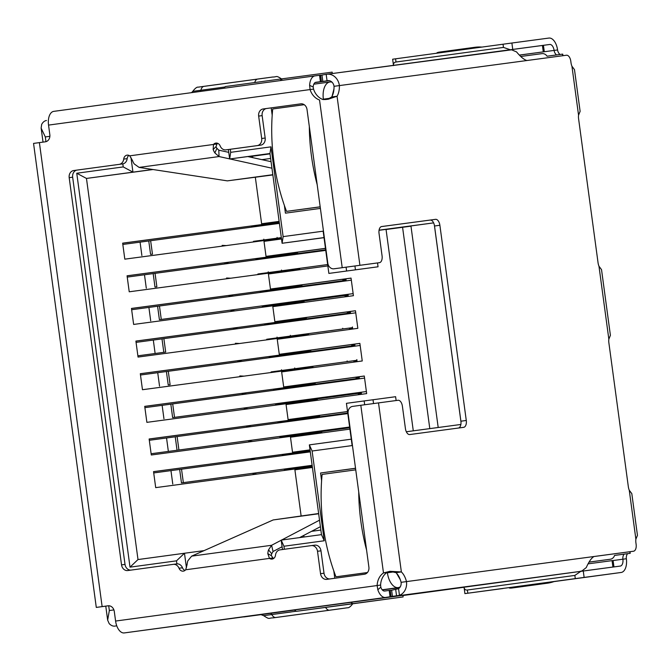 <?xml version="1.0" encoding="UTF-8"?>
<svg xmlns="http://www.w3.org/2000/svg" width="671" height="671" viewBox="0 0 671 671"><rect width="100%" height="100%" fill="white"/><g stroke="black" fill="none" stroke-linecap="round" stroke-linejoin="round"><path stroke-width="1.01" d="M333.965 88.941L332.07 96.288M378.05 266.79L328.865 273.416L378.05 266.79L377.53 262.94M379.065 230.161L433.617 222.873L410.946 225.951L438.197 427.502M434.372 225.179L460.985 422.034M460.868 424.466L406.332 431.763M396.133 400.537L395.613 396.704L346.429 403.33L352.141 445.569L312.116 451.013L324.252 540.767L283.95 546.244L284.361 549.272M396.544 573.219L400.335 579.794M562.625 55.743L562.726 54.116L547.075 56.213A6.458 5.418 82.4 0 0 542 53.638A6.458 5.418 82.4 0 1 542 53.638L520.981 56.448L542 53.638M629.675 551.755L630.228 553.315L614.561 555.445M562.726 54.116L562.944 55.701M589.289 562.105L610.35 559.237A6.458 5.418 -97.6 0 0 614.569 555.412L630.22 553.315L630.01 551.705M351.277 439.178L309.356 444.873L321.484 534.636L281.191 540.105L282.466 549.532M413.286 430.832L386.06 229.507L410.962 226.068M386.06 229.507L402.575 227.293L429.801 428.626M410.971 226.152L402.575 227.293M324.034 237.668L282.097 243.271L324.026 237.576M410.962 226.043L379.048 230.312M382.327 589.943L399.731 587.62M114.825 626.102L116.762 625.833L114.825 626.102A16.146 8.773 -97.7 0 1 109.172 623.594L107.654 620.138L109.339 610.535L113.911 609.914M355.529 468.249L320.562 472.996L321.602 480.688M333.797 570.904L334.795 578.268M284.387 205.469L285.427 213.16L320.394 208.413M271.193 107.88L272.191 115.244M176.901 563.875L176.49 560.839L130.015 567.154L76.754 173.235L123.229 166.92L122.818 163.875M230.279 149.281L230.69 152.325L270.992 146.848L283.128 236.611L323.154 231.176L328.865 273.416M309.356 444.873L312.116 451.013M283.128 236.611L282.097 243.271L269.96 153.516L270.992 146.848M280.319 80.595L281.745 78.876L225.322 86.542L223.904 88.253M281.745 78.876L332.162 72.141L332.346 73.525M49.872 136.314L45.309 136.934L41.124 128.127L41.677 124.395A16.146 8.773 -97.7 0 1 46.45 120.503A16.146 8.773 -97.7 0 1 46.458 120.503L46.45 120.503M294.259 609.922L296.28 611.34L346.697 604.605L403.112 596.938L402.894 595.303M403.112 596.938L352.703 603.682L350.698 602.281M296.28 611.34L352.703 603.682M230.69 152.325L229.658 158.985L269.96 153.516M228.383 149.532L229.658 158.985L269.968 153.6M123.229 166.92L132.942 172.128L130.979 157.618M76.754 173.235L86.467 178.436L152.694 169.486M130.015 567.154L138 559.555L86.467 178.436L153.038 169.537M176.49 560.839L184.475 553.248L138 559.555M186.429 567.716L184.475 553.248L204.068 550.623M283.95 546.244L281.191 540.105M324.252 540.767L321.484 534.636M312.409 467.461L294.896 469.834L301.12 515.898M303.762 535.416L303.98 537.01M310.136 450.694L153.542 471.638L155.706 487.632L312.3 466.697M349.918 429.121L290.484 437.198L292.514 452.237L310.036 449.897M327.851 265.926L268.417 273.994L270.447 289.042L351.042 278.088L353.424 295.693L272.829 306.639L274.858 321.677L355.462 310.732L357.836 328.329L277.24 339.274L279.279 354.322L359.874 343.367L362.248 360.973L281.652 371.919L283.69 386.957L364.286 376.012L366.668 393.609L286.064 404.554L288.102 419.601L319.832 415.357L319.505 416.213L149.13 438.993L151.294 454.997L321.669 432.216L322.164 432.896M283.69 386.957L315.412 382.713L315.093 383.577L144.718 406.358L146.882 422.353L317.249 399.572L317.752 400.251M279.279 354.322L311 350.077L310.673 350.933L140.306 373.713L142.47 389.717L312.837 366.936L313.34 367.616M274.858 321.677L306.588 317.433L306.261 318.297L135.894 341.078L138.05 357.073L308.425 334.292L308.928 334.972M270.447 289.042L302.176 284.798L301.849 285.653L131.474 308.434L133.638 324.437L304.013 301.656L304.508 302.336M281.518 238.977L264.005 241.359L266.035 256.397L297.765 252.153L297.438 253.017L127.062 275.798L129.226 291.793L299.601 269.012L300.096 269.692M122.659 243.204L279.253 222.244L122.65 243.154L124.814 259.157L281.409 238.213M255.341 177.32L261.623 223.762L279.136 221.413M248.681 156.746L252.497 156.242L252.682 157.626M270.002 153.86L252.497 156.242M261.623 223.762L279.136 221.38M266.035 256.397L325.477 248.32M288.102 419.601L347.536 411.524M292.514 452.237L310.027 449.855M265.129 257.379L265.221 258.025M267.209 272.753L267.293 273.332M269.549 290.023L269.633 290.66M271.621 305.397L271.705 305.976M273.961 322.659L274.045 323.305M276.041 338.033L276.116 338.612M278.373 355.303L278.457 355.94M280.453 370.677L280.528 371.256M282.785 387.939L282.868 388.584M284.865 403.313L284.94 403.892M287.196 420.583L287.289 421.22M289.276 435.957L289.352 436.536M291.608 453.219L291.7 453.864M293.688 468.593L293.772 469.172M260.717 224.743L260.809 225.381M262.797 240.117L262.873 240.696M355.538 468.324L320.562 472.996M269.994 153.802L248.404 156.687M153.55 471.679L310.145 450.727M149.138 439.044L319.505 416.213M347.553 411.591L319.832 415.357M144.726 406.4L315.093 383.577M364.294 376.054L315.412 382.713M140.306 373.764L310.673 350.933M354.741 344.139L311 350.077M359.874 343.418L354.741 344.114L355.009 346.152M135.894 341.12L306.261 318.297M350.329 311.495L306.588 317.433M355.462 310.774L350.321 311.47L350.598 313.508M131.482 308.484L301.849 285.653M351.05 278.138L302.176 284.798M127.071 275.84L297.438 253.017M325.485 248.396L297.765 252.153M359.153 376.75L359.43 378.788M361.241 392.241L361.526 394.305M358.373 394.733L358.28 394.003L361.426 393.575M359.262 377.58L356.116 378.008L356.007 377.203M356.829 359.597L357.115 361.669M353.961 362.097L353.869 361.367L357.014 360.939M351.705 345.364L354.85 344.944L351.705 345.364L351.596 344.567M352.418 326.962L352.694 329.025M349.549 329.453L349.448 328.723L352.602 328.295M347.293 312.728L350.438 312.309L347.293 312.728L347.184 311.923M345.909 278.834L346.186 280.872M348.006 294.317L348.283 296.389M345.137 296.817L345.037 296.087L348.19 295.659M346.026 279.656L342.873 280.084L342.764 279.287M346.026 279.664L342.873 280.084M356.116 378.008L359.262 377.588M277.073 237.4L277.182 238.163L281.325 237.601L253.479 241.367L253.554 241.937M226.345 245.578L222.16 245.376L222.26 246.123M277.182 238.163L253.47 241.35M251.399 225.984L251.482 226.63L261.916 225.238L261.984 225.733M279.337 222.881L261.916 225.238M220.105 230.17L220.214 230.975L224.458 229.591M148.761 240.973L150.639 240.721L152.46 254.158L150.581 254.41L148.761 240.973L122.827 244.454M279.404 223.393L150.639 240.721M152.46 254.158L150.581 254.41M281.493 270.036L281.594 270.799L327.666 264.542L257.89 274.003M230.757 278.222L226.572 278.012L226.672 278.767M281.594 270.799L257.89 273.986L257.966 274.582M255.81 258.629L255.894 259.266L266.328 257.874L266.395 258.377M325.678 249.822L266.328 257.874M224.517 262.814L224.626 263.611L228.87 262.227M153.173 273.609L155.051 273.357L156.871 286.802L154.993 287.054L153.173 273.609L127.238 277.098M325.754 250.384L155.051 273.357M156.871 286.802L154.993 287.054M285.905 302.68L286.005 303.443L348.098 295.014L262.302 306.647L262.378 307.217M235.169 310.858L230.983 310.656L231.084 311.403M286.005 303.443L262.302 306.63M260.222 291.264L260.306 291.91L270.74 290.518L270.807 291.013M346.11 280.293L270.74 290.518M228.928 295.45L229.037 296.255L233.282 294.871M157.584 306.253L159.463 306.001L161.283 319.438L159.404 319.69L157.584 306.253L131.65 309.734M351.327 280.176L159.463 306.001M353.147 293.63L159.404 319.69M161.283 319.438L353.147 293.621M290.317 335.315L290.417 336.079L352.51 327.649L266.714 339.283L266.79 339.861M239.581 343.502L235.395 343.292L235.496 344.047M290.417 336.079L266.714 339.266M264.634 323.908L264.726 324.546L275.152 323.154L275.219 323.657M350.522 312.929L275.152 323.154M233.34 328.094L233.449 328.891L237.693 327.507M161.996 338.889L163.875 338.637L165.695 352.082L163.816 352.334L161.996 338.889L136.07 342.378M355.739 312.82L163.875 338.637M137.882 355.815L163.816 352.334M165.695 352.082L137.882 355.823M294.728 367.96L294.829 368.723L356.922 360.293L271.126 371.927M243.992 376.137L239.815 375.936L239.916 376.683M294.829 368.723L271.126 371.91L271.21 372.497M269.046 356.544L269.138 357.19L279.564 355.798L279.631 356.293M354.934 345.573L279.564 355.798M237.752 360.73L237.861 361.535L242.105 360.151M166.408 371.533L168.287 371.281L170.107 384.718L168.228 384.969L166.408 371.533L140.482 375.014M360.151 345.456L168.287 371.281M170.107 384.718L168.228 384.969M361.342 392.938L275.538 404.563M248.404 408.782L244.227 408.572L244.328 409.327M361.342 392.929L275.538 404.546L275.622 405.141M273.466 389.188L273.55 389.826L283.976 388.434L284.051 388.937M359.346 378.209L283.976 388.434M242.172 393.374L242.281 394.171L246.525 392.787M170.828 404.168L172.707 403.917L174.519 417.362L172.64 417.614L170.828 404.168L144.894 407.658M364.571 378.1L172.707 403.917M366.383 391.554L172.64 417.614M174.519 417.362L366.383 391.537M303.552 433.24L303.661 434.003L349.734 427.746L279.958 437.207M252.824 441.417L248.639 441.216L248.74 441.963M303.661 434.003L279.95 437.19L280.033 437.777M277.878 421.824L277.962 422.47L288.396 421.078L288.463 421.573M347.746 413.026L288.396 421.078M246.584 426.01L246.693 426.815L250.937 425.431M175.24 436.813L177.119 436.561L178.931 449.998L177.052 450.249L175.24 436.813L149.306 440.293M347.821 413.588L177.119 436.561M151.126 453.739L177.052 450.249M349.641 427.033L151.126 453.747M178.931 449.998L349.633 427.024M307.964 465.875L308.073 466.639L312.216 466.077L284.37 469.843L284.445 470.421M257.236 474.062L253.051 473.852L253.152 474.607M308.073 466.639L284.361 469.826M282.29 454.468L282.374 455.106L292.808 453.713L292.875 454.217M310.228 451.357L292.808 453.713M250.996 458.654L251.105 459.45L255.349 458.067M179.652 469.448L181.531 469.197L183.351 482.642L181.472 482.894L179.652 469.448L153.718 472.938M310.296 451.868L181.531 469.197M312.116 465.322L181.472 482.894M183.351 482.642L312.116 465.305M311.285 545.615L314.741 545.154A6.458 5.418 82.4 0 1 314.758 545.154A6.458 5.418 82.4 0 1 320.981 550.824L317.509 551.285A6.458 5.418 -97.6 0 0 311.277 545.615L280.033 549.859A6.458 5.418 82.4 0 0 275.504 555.127A4.84 4.068 82.4 0 1 272.107 559.086A4.84 4.068 82.4 0 1 272.099 559.086A4.84 4.068 82.4 0 1 269.474 558.389L267.804 553.634A12.917 7.012 -97.7 0 1 268.543 549.868L271.604 545.28L281.208 540.247M318.633 513.525L273.189 519.941L191.646 556.142L187.838 560.83A12.917 7.012 82.3 0 0 187.1 564.596L185.691 569.771A4.84 4.068 82.4 0 1 183.342 571.138A4.84 4.068 82.4 0 1 183.334 571.138A4.84 4.068 82.4 0 1 179.014 568.236L182.487 567.775A6.458 5.418 -97.6 0 0 176.733 563.9A6.458 5.418 -97.6 0 0 176.725 563.9L173.269 564.361M294.309 609.964L402.902 595.353M399.463 595.336L385.548 597.442A12.917 7.012 -97.7 0 1 377.815 589.734L377.136 585.531A16.146 13.554 82.4 0 1 383.485 572.95L389.901 571.323L401.367 571.935A16.146 8.773 -97.7 0 1 406.467 581.589A12.917 10.845 82.4 0 1 399.463 595.336L398.566 588.693L391.621 590.228L392.485 596.636L391.621 590.228M294.418 610.04L124.278 632.929A12.917 7.012 82.3 0 1 115.588 621.052L380.608 585.07A16.146 13.554 82.4 0 1 386.957 572.489L383.485 572.95L360.813 405.276L352.636 406.391A6.458 5.418 -97.6 0 0 348.123 413.521L368.891 567.121A6.458 5.418 -97.6 0 1 364.387 574.25L326.777 579.358A6.458 5.418 -97.6 0 0 326.777 579.358A6.458 5.418 -97.6 0 1 320.537 573.688L317.509 551.285M243.85 616.808L294.443 610.056L260.952 614.628L263.661 615.659L291.08 611.969M243.867 616.943L261.296 614.611M464.047 587.259L402.927 595.529M605.167 568.094L613.948 566.903L613.093 560.503L588.484 563.791M612.061 560.637L612.925 567.037L613.948 566.903M612.925 567.037L579.929 571.449M506.404 581.455L554.766 574.888M328.849 80.629L322.835 81.434L327.792 80.654A6.458 5.418 82.4 0 1 327.8 80.646A6.458 5.418 82.4 0 1 334.032 86.316L339.4 85.586A16.146 8.773 -97.7 0 1 337.052 96.238L331.675 96.968L327.549 99.333M511.587 49.822L326.945 74.246A12.917 10.845 82.4 0 1 339.4 85.586L526.903 60.524C524.051 59.727 520.604 56.859 516.544 51.902L511.587 49.822M327.037 80.755L326.173 74.355L326.928 74.255A12.917 10.845 82.4 0 1 326.945 74.246M389.91 571.323L395.991 572.665A16.146 8.773 -97.7 0 1 401.09 582.319L593.961 556.519C591.411 558.037 588.853 561.719 586.269 567.565L582.042 570.895L579.677 571.482L392.485 596.636M401.09 582.319A6.458 5.418 82.4 0 1 398.566 588.693M321.963 75.035L322.826 81.434L321.963 75.035L326.173 74.355M130.996 570.107A6.458 5.418 82.4 0 1 125.016 564.403L72.661 177.203A6.458 5.418 82.4 0 1 77.173 170.073L122.642 163.9A6.458 5.418 -97.6 0 0 127.171 158.633L123.699 159.094A4.84 4.068 82.4 0 1 127.104 155.144A4.84 4.068 82.4 0 1 129.729 155.831L132.455 160.453A12.917 7.012 82.3 0 0 134.166 163.883L139.09 167.406L227.352 180.868L272.854 174.938M271.059 161.677L247.825 156.561M228.761 152.359L218.796 150.17L216.901 148.325L214.871 152.921A12.917 7.012 -97.7 0 1 213.16 149.49L213.504 144.45A4.84 4.068 82.4 0 1 215.869 143.082A4.84 4.068 82.4 0 1 220.189 145.984A6.458 5.418 82.4 0 0 225.942 149.859A6.458 5.418 82.4 0 1 225.942 149.859L257.186 145.615A6.458 5.418 -97.6 0 0 261.69 138.486L265.171 138.025A6.458 5.418 82.4 0 1 260.667 145.154L257.186 145.615M229.65 158.884L219.048 156.553L218.796 150.17M271.948 168.203L229.943 158.952M281.568 540.054L319.53 520.168M191.646 556.142L271.604 545.28L273.055 551.503L282.088 546.764M299.576 537.614L320.411 526.693M261.866 159.656L270.631 158.465M320.872 530.065L311.562 531.331M337.488 268.325A6.458 5.418 -97.6 0 0 337.496 268.325L334.032 268.786A6.458 5.418 82.4 0 1 334.024 268.794L379.45 262.671A6.458 3.506 -97.7 0 0 382.067 255.81L379.04 233.407A6.458 3.506 -97.7 0 1 381.648 226.546L435.546 219.342A6.458 3.506 -97.7 0 1 439.882 225.271L466.278 420.474A6.458 3.506 -97.7 0 1 463.669 427.335A6.458 3.506 -97.7 0 1 463.661 427.335L409.771 434.548A6.458 3.506 -97.7 0 1 405.427 428.61L402.399 406.207A6.458 3.506 -97.7 0 0 398.062 400.277L360.813 405.276M381.447 226.588L430.17 220.071A6.458 3.506 -97.7 0 1 434.514 226.001L460.902 421.203A6.458 3.506 -97.7 0 1 458.494 428.031M395.991 572.665L401.367 571.935L378.511 402.885M593.734 556.561L628.14 551.965A6.458 3.506 82.3 0 0 628.148 551.956L633.516 551.226L628.14 551.965M593.961 556.519L633.516 551.226A6.458 3.506 -97.7 0 0 636.125 544.366L635.907 542.764A8.069 4.387 -97.7 0 1 635.882 539.182L637.45 535.341L631.814 493.638L629.264 490.233A8.069 4.387 -97.7 0 1 628.341 486.769L608.865 342.764A8.069 4.387 -97.7 0 1 608.84 339.182L610.409 335.341L601.526 269.633L598.977 266.236A8.069 4.387 -97.7 0 1 598.054 262.764L578.587 118.767A8.069 4.387 -97.7 0 1 578.553 115.177L580.121 111.344L574.485 69.641L571.935 66.236A8.069 4.387 -97.7 0 1 571.013 62.764L570.795 61.17A6.458 3.506 -97.7 0 0 566.45 55.232L526.903 60.524M334.032 86.316A16.146 8.773 -97.7 0 1 331.675 96.968M386.957 572.489L389.658 571.348M185.691 569.771L272.954 557.928L271.352 555.647L267.804 553.634M271.352 555.647A6.458 3.506 -97.7 0 1 271.721 553.768L268.543 549.868M271.721 553.768L273.055 551.503M139.09 167.406L219.048 156.553L214.871 152.921M216.901 148.325A6.458 3.506 -97.7 0 1 216.045 146.614L213.16 149.49M216.045 146.614L216.985 143.988L129.729 155.831M379.459 262.671A6.458 3.506 -97.7 0 1 379.45 262.671L374.082 263.401A6.458 3.506 82.3 0 0 374.091 263.401L379.459 262.671M393.516 65.615C393.298 63.468 394.129 62.269 395.999 62.017L503.46 47.415L510.287 49.755L512.745 49.419L511.881 43.019L548.886 38.071A12.917 7.012 -97.7 0 1 557.576 49.948A6.458 5.418 -97.6 0 0 560.017 54.477M627.544 553.684A6.458 5.418 -97.6 0 0 626.362 558.742A12.917 7.012 -97.7 0 1 621.153 572.472A12.917 7.012 -97.7 0 1 621.145 572.472L584.131 577.421L583.267 571.021L580.809 571.348L574.854 575.416L467.385 590.01C465.515 590.27 464.399 589.331 464.038 587.209L464.902 593.609L467.821 593.214L467.385 590.01M512.745 49.419L549.75 44.471A6.458 3.506 -97.7 0 1 554.095 50.409A6.458 5.418 -97.6 0 0 556.544 54.947M624.064 554.154A6.458 5.418 -97.6 0 0 622.889 559.203A6.458 3.506 -97.7 0 1 620.281 566.072L583.267 571.021M395.999 62.017L395.571 58.813L503.032 44.219L503.46 47.415M574.854 575.416L575.282 578.612L467.821 593.214M502.931 588.526A12.917 7.012 82.3 0 0 502.94 588.526A12.917 7.012 82.3 0 0 502.948 588.526L464.902 593.609M395.571 58.813L392.644 59.216L393.474 65.339M511.881 43.019L503.032 44.219M547.402 582.42L547.595 583.166L512.183 587.981A6.458 1.124 -14.3 0 1 509.146 587.788L572.833 579.006M571.809 579.14L554.12 581.556M506.857 587.939L505.825 588.073M575.282 578.612L584.131 577.421M580.809 571.348L464.038 587.209M300.801 103.846L300.784 103.846A6.458 5.418 -97.6 0 0 300.784 103.846A6.458 5.418 -97.6 0 1 307.024 109.516L327.792 263.116A6.458 5.418 82.4 0 0 334.024 268.794L337.496 268.325A6.458 5.418 -97.6 0 0 337.505 268.325L374.082 263.401M359.908 265.288L337.052 96.238L328.153 99.249L323.011 99.543A16.146 13.554 82.4 0 1 313.558 89.109L313.189 87.012L309.625 85.343A12.917 7.012 -97.7 0 1 315.018 75.882A12.917 7.012 -97.7 0 1 315.026 75.882L319.547 75.278L320.411 81.677L321.443 81.543L317.5 82.172L328.975 80.646M326.249 99.493L323.011 99.543M108.316 605.779L102.688 606.55L105.766 606.139L107.628 619.878M105.766 606.148L96.288 607.414L33.55 143.409L39.396 142.613L102.135 606.609L96.288 607.414M273.776 558.381A4.84 4.068 82.4 0 1 272.954 557.928M185.011 570.442A4.84 4.068 82.4 0 1 182.487 567.775M176.733 563.9L173.252 564.361A6.458 5.418 82.4 0 1 173.252 564.361A6.458 5.418 82.4 0 1 179.014 568.236M173.244 564.361L127.775 570.543A6.458 5.418 82.4 0 1 127.767 570.543A6.458 5.418 82.4 0 1 121.535 564.873L69.188 177.672A6.458 5.418 82.4 0 1 73.693 170.543L122.642 163.9M123.699 159.094A6.458 5.418 82.4 0 1 119.161 164.361M127.171 158.633A4.84 4.068 82.4 0 1 128.899 155.378M216.985 143.988A4.84 4.068 82.4 0 1 217.672 143.317M229.415 149.398A6.458 5.418 -97.6 0 0 229.423 149.398A6.458 5.418 -97.6 0 0 229.432 149.398L260.667 145.154M342.21 267.679L319.539 100.004A16.146 13.554 82.4 0 1 310.077 89.57L313.558 89.109M315.009 75.882L53.755 111.369A12.917 7.012 82.3 0 0 53.747 111.369A12.917 7.012 82.3 0 0 48.538 125.1L49.83 134.678A6.458 5.418 82.4 0 1 45.326 141.807L39.396 142.613M102.135 606.609L108.056 605.804A6.458 5.418 82.4 0 1 108.065 605.804A6.458 5.418 82.4 0 1 114.296 611.474L115.588 621.052M481.921 47.087A6.458 1.132 178.9 0 0 475.135 47.255L475.152 48.002M439.74 52.816L439.723 52.061L475.135 47.255M439.723 52.061A6.458 1.132 178.9 0 0 436.846 53.068L436.846 53.202M547.595 583.166A6.458 1.124 -14.3 0 0 554.296 581.489M48.538 125.1L310.077 89.57L309.625 85.343M391.084 596.695L390.228 590.295L384.676 591.042A6.458 3.506 -97.7 0 1 380.818 587.184L377.815 589.734M380.818 587.184L380.608 585.07M313.189 87.012A6.458 3.506 -97.7 0 1 315.89 82.281L320.411 81.677M311.277 545.615A6.458 5.418 -97.6 0 0 311.269 545.615L314.758 545.154M300.784 103.846L263.175 108.962A6.458 5.418 -97.6 0 0 258.662 116.091L261.69 138.486M519.757 55.022L544.307 51.742L519.799 55.072M557.576 49.948L544.307 51.742L543.426 45.343L542.411 45.477L543.275 51.877M320.57 75.144L321.443 81.543L320.57 75.144L319.547 75.278M320.587 75.253L321.963 75.068M510.145 49.788L542.411 45.477M329.218 80.679L315.102 82.567M320.981 550.824L324.009 573.219A6.458 5.418 -97.6 0 0 329.998 578.922M301.044 103.82L266.647 108.492A6.458 5.418 -97.6 0 0 262.143 115.622L265.171 138.025M391.914 590.186L390.245 590.413M309.323 126.542A129.167 70.161 82.3 0 0 311.436 155.848A129.167 70.161 82.3 0 0 317.182 184.659M304.198 104.701L272.711 108.979A129.167 70.161 82.3 0 0 273.827 160.956A129.167 70.161 82.3 0 0 286.551 211.373L320.176 206.811M320.184 206.878L286.551 211.373M358.733 491.977A129.167 70.161 82.3 0 0 360.847 521.283A129.167 70.161 82.3 0 0 366.592 550.103M355.739 469.851L322.122 474.414A129.167 70.161 82.3 0 0 323.237 526.391A129.167 70.161 82.3 0 0 335.961 576.817L367.423 572.539M367.356 572.615L335.961 576.817M354.925 265.968L355.445 269.809M373.017 399.731L373.529 403.556M330.761 98.167L323.363 99.165A16.146 8.773 -97.7 0 1 329.88 82.005A6.458 5.418 82.4 0 1 329.906 82.005L331.575 81.778L329.914 81.996A6.458 5.418 82.4 0 1 332.078 82.231M400.285 586.806A6.458 5.418 82.4 0 1 398.255 587.603L399.916 587.377M589.306 562.055L610.35 559.237M394.296 571.826L387.393 572.766A16.146 8.773 -97.7 0 0 398.255 587.603L382.193 589.784M364.16 400.923L364.68 404.756M387.318 572.195L387.393 572.766L386.395 572.9M322.374 99.3L323.422 99.56M346.077 267.159L346.597 271M329.88 82.005A16.146 8.773 -97.7 0 1 329.897 82.005L313.81 84.185L329.906 82.005M45.309 136.934L45.947 141.682M108.694 605.762L109.339 610.535M141.883 255.576L140.071 242.13M263.804 239.186L263.904 239.958M275.185 223.443L275.261 223.946M146.295 288.211L144.483 274.775M268.215 271.822L268.316 272.594M279.606 256.079L279.673 256.59M150.707 320.855L148.895 307.41M272.627 304.466L272.728 305.238M284.018 288.723L284.085 289.226M338.394 296.33L338.301 295.626M336.481 282.181L336.406 281.61M155.127 353.491L153.307 340.054M277.039 337.102L277.14 337.874M288.429 321.359L288.496 321.87M342.806 328.966L342.713 328.27M340.893 314.816L340.818 314.246M159.539 386.135L157.719 372.69M281.451 369.746L281.56 370.518M292.841 354.003L292.908 354.506M347.217 361.61L347.125 360.906M345.305 347.452L345.23 346.89M163.95 418.771L162.13 405.334M285.863 402.382L285.972 403.154M297.253 386.639L297.32 387.15M299.14 400.595L299.249 401.359M351.629 394.246L351.537 393.55M349.717 380.096L349.641 379.526M168.362 451.415L166.542 437.97M290.283 435.026L290.384 435.798M301.665 419.283L301.74 419.786M172.774 484.051L170.962 470.614M294.695 467.662L294.795 468.433M306.085 451.918L306.152 452.43M385.548 597.442L124.278 632.929M395.705 589.574L396.569 595.974M397.71 595.814L579.677 571.482M509.155 49.889L326.97 74.246M227.352 180.868L272.82 174.695M318.666 513.76L273.189 519.941M430.17 220.071L435.546 219.342M434.514 226.001L439.882 225.271M460.902 421.203L466.278 420.474M578.553 115.177L571.935 66.236M635.882 539.182L629.264 490.233M608.84 339.182L598.977 266.236M626.362 558.742L613.093 560.537M621.145 572.472L554.011 581.589L621.153 572.472M540.189 45.771L549.75 44.471M125.016 564.403L121.535 564.873M72.661 177.203L69.188 177.672M77.173 170.073L73.693 170.543M229.432 149.398L225.951 149.859L229.423 149.398M512.183 587.981L511.99 587.234M389.197 590.438L390.061 596.838M275.806 617.496L345.028 608.111L275.806 617.496A8.069 4.387 82.3 0 1 271.78 614.544L263.661 615.659C270.103 619.962 268.14 617.882 273.055 617.89L287.985 615.869A8.069 4.387 -97.7 0 1 287.976 615.869L341.715 608.572A8.069 4.387 -97.7 0 1 341.707 608.572L347.461 607.758C348.761 608.035 350.589 606.634 352.921 603.556M329.536 610.199A8.069 4.387 -97.7 0 1 325.603 607.423M296.137 611.239L271.78 614.544A3.229 1.753 82.3 0 0 270.161 613.369M269.893 77.417L203.699 86.4M200.293 91.466A3.229 1.753 -97.7 0 0 200.889 90.249A8.069 4.387 -97.7 0 1 203.984 86.341A8.069 4.387 -97.7 0 1 203.992 86.341L198.239 87.155C196.93 86.878 195.11 88.278 192.77 91.357L224.97 86.978M254.72 82.55A8.069 4.387 -97.7 0 1 257.714 79.044A8.069 4.387 -97.7 0 1 257.723 79.044L203.984 86.341M324.009 573.219L320.537 573.688M262.143 115.622L258.662 116.091M266.647 108.492L263.175 108.962M43.028 142.118L41.191 128.505M53.747 111.369L315.018 75.882M390.228 590.295L391.092 596.695M257.714 79.044L272.644 77.031C277.559 77.031 275.596 74.951 282.038 79.253M192.77 91.357L191.571 92.648"/></g></svg>
